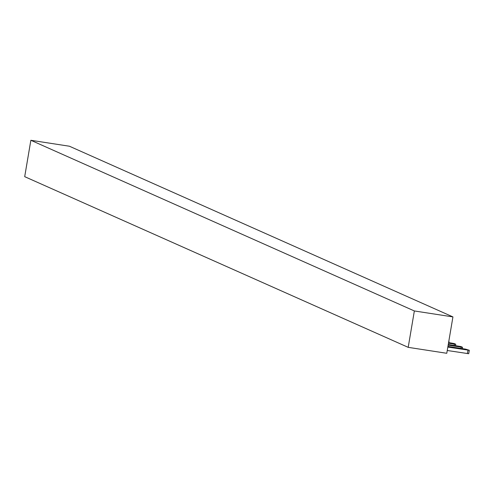 <?xml version="1.0" encoding="UTF-8"?>
<svg xmlns="http://www.w3.org/2000/svg" width="494" height="494" viewBox="0 0 494 494"><rect width="100%" height="100%" fill="white"/><g stroke="black" fill="none" stroke-linecap="round" stroke-linejoin="round"><path stroke-width="0.74" d="M452.93 316.907L69.432 146.23L30.856 140.277L414.355 310.954L452.93 316.907L446.78 353.29L408.198 347.344L414.355 310.954M408.198 347.344L24.7 176.667L30.856 140.277M448.589 342.577L454.208 343.558L455.727 344.232L454.431 344.145L454.214 345.411M448.478 343.225L454.431 344.145M448.268 344.497L460.97 346.566L462.532 347.276L461.192 347.152L460.982 348.424M448.157 345.139L461.192 347.152M447.941 346.411L465.681 349.153L469.3 350.289L447.83 347.06M447.249 350.493L468.72 353.723L469.251 350.302M467.38 353.599L467.96 350.166M455.721 344.281L455.493 345.609M462.483 347.294L462.261 348.622M448.953 341.268L448.731 342.601M455.771 344.262L455.542 345.621M462.532 347.276L462.304 348.628M468.72 353.723L469.3 350.289M448.774 342.608L449.003 341.255"/></g></svg>
